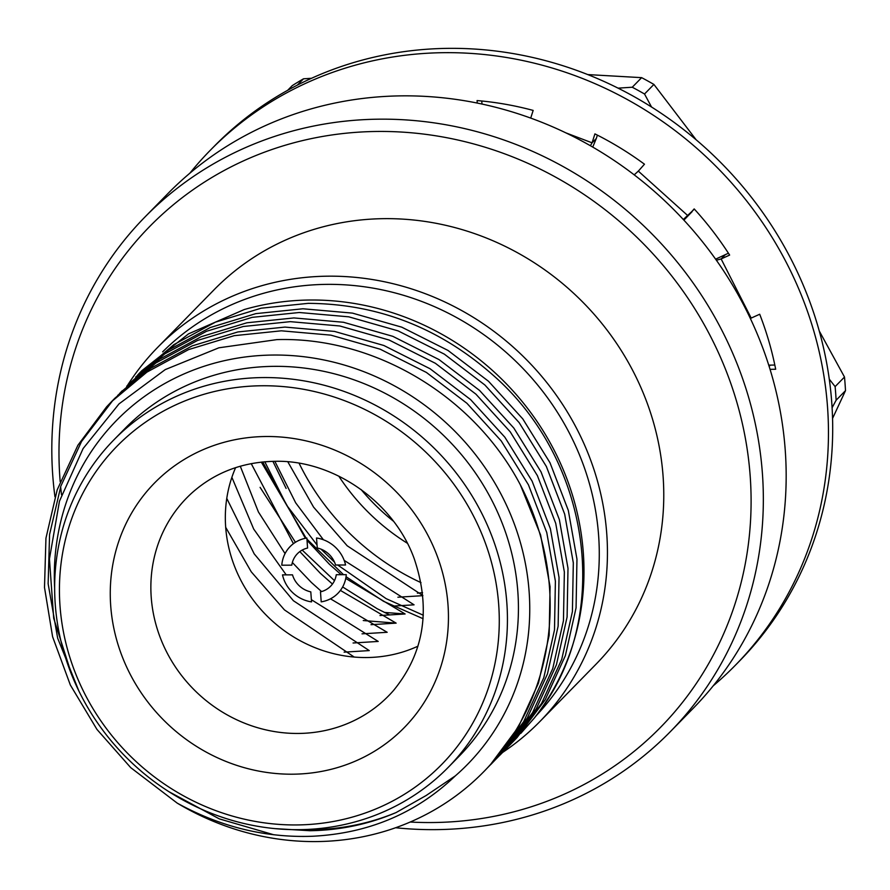<?xml version="1.0" encoding="UTF-8"?>
<svg xmlns="http://www.w3.org/2000/svg" width="890" height="890" viewBox="0 0 890 890"><rect width="100%" height="100%" fill="white"/><g stroke="black" fill="none" stroke-linecap="round" stroke-linejoin="round"><path stroke-width="1.33" d="M54.946 496.731A367.726 342.839 44.4 0 1 144.836 217.127A367.726 342.839 44.4 0 1 381.487 119.16A367.726 342.839 44.4 0 1 727.597 341.938A367.726 342.839 44.4 0 1 670.315 731.691A367.726 342.839 44.4 0 1 433.664 829.647A367.726 342.839 44.4 0 1 395.616 827.745M144.836 217.127L167.676 193.809A367.726 342.839 44.4 0 1 404.327 95.842A367.726 342.839 44.4 0 1 750.426 318.62A367.726 342.839 44.4 0 1 693.154 708.362L670.315 731.691M60.186 481.657A357.702 333.494 44.4 0 1 379.663 131.442A357.702 333.494 44.4 0 1 750.17 475.827A357.702 333.494 44.4 0 1 430.415 822.549A357.702 333.494 44.4 0 1 410.212 822.026M127.548 385.314A267.445 249.345 44.4 0 1 157.63 347.411A267.445 249.345 44.4 0 1 329.734 276.167A267.445 249.345 44.4 0 1 581.448 438.18A267.445 249.345 44.4 0 1 539.785 721.634A267.445 249.345 44.4 0 1 502.583 752.462M157.63 347.411L213.956 289.884A267.445 249.345 44.4 0 1 386.071 218.64A267.445 249.345 44.4 0 1 637.774 380.653A267.445 249.345 44.4 0 1 596.122 664.107L539.785 721.634M162.648 351.861A260.759 243.104 44.4 0 1 328.521 284.355A260.759 243.104 44.4 0 1 573.104 440.572A260.759 243.104 44.4 0 1 535.836 716.072M141.877 370.663L188.524 333.861L244.238 309.542A262.428 244.661 44.4 0 1 311.489 300.008A262.428 244.661 44.4 0 1 552.468 447.025A262.428 244.661 44.4 0 1 534.189 718.208C612.787 622.422 593.597 463.712 493.839 375.836C440.016 327.998 378.139 303.835 308.229 303.345L261.148 308.196L215.491 322.124L173.817 344.653L135.625 377.093M520.772 733.404L534.189 718.208M485.528 769.883L490.19 764.977L518.347 727.13L538.472 683.12L549.163 635.327L550.065 586.61L540.608 535.035L520.316 484.772A262.428 244.661 44.4 0 1 483.771 771.686A262.428 244.661 44.4 0 1 314.882 841.584A262.428 244.661 44.4 0 1 177.199 803.114C220.431 826.91 265.509 837.957 312.446 836.255C368.538 833.441 416.186 813.304 455.368 775.846L426.165 795.493L396.117 812.548A245.707 229.086 44.4 0 1 309.475 829.758A245.707 229.086 44.4 0 1 301.232 829.647M488.165 767.147L495.507 759.537L523.665 721.701L543.801 677.679L554.492 629.898L555.393 581.17L546.749 532.487L528.426 484.794L501.226 440.939L466.939 403.303L426.41 372.454L380.197 349.203L330.869 335.141L281.329 330.813L234.237 335.675L188.591 349.603L146.917 372.12L111.339 401.846L106.622 406.808L77.92 445.211L57.205 489.811L45.946 538.194L44.5 587.467L52.599 636.717L70.332 684.989L96.966 729.433L130.708 767.625L177.199 803.114M490.857 764.443L499.157 755.821L527.314 717.974L547.439 673.964L558.13 626.171L559.031 577.454L550.387 528.76L532.075 481.078L504.864 437.224L470.588 399.588L430.048 368.738L383.846 345.487L334.518 331.425L284.967 327.086L237.886 331.948L192.24 345.876L150.566 368.393L114.999 398.108M497.121 757.991L504.474 750.381L532.632 712.545L552.768 668.524L563.448 620.742L564.36 572.014L555.716 523.331L537.393 475.638L510.193 431.784L475.905 394.148L435.377 363.298L389.164 340.047L339.835 325.985L290.296 321.657L243.215 326.508L197.569 340.436L155.883 362.964L117.691 395.405M503.462 751.572L508.123 746.665L536.281 708.818L556.406 664.808L567.097 617.015L567.998 568.298L559.354 519.604L541.042 471.923L513.83 428.068L479.554 390.432L439.015 359.582L392.813 336.331L343.484 322.269L293.934 317.93L246.853 322.792L201.207 336.72L159.532 359.237L120.328 392.668M506.087 748.835L513.441 741.225L541.598 703.389L561.735 659.368L572.415 611.586L573.316 562.858L564.683 514.175L546.36 466.482L519.159 422.628L484.872 384.992L444.344 354.142L398.13 330.891L348.802 316.829L299.262 312.501L252.182 317.352L206.524 331.28L164.85 353.808L126.658 386.249M508.78 746.131L517.09 737.51L545.247 699.662L565.373 655.652L576.064 607.859L576.965 559.143L568.321 510.448L550.009 462.767L522.797 418.912L488.521 381.276L447.982 350.426L401.779 327.175L352.451 313.113L302.9 308.774L255.819 313.636L210.173 327.565L168.499 350.082L129.295 383.512M113.197 399.966L81.557 441.484L60.854 486.096L49.584 534.467L48.138 583.751L57.65 638.163L78.887 691.018M168.788 791.622L219.274 818.867L273.697 834.742M122.164 390.81L119.549 393.58M131.13 381.665L128.516 384.424M140.086 372.51L137.483 375.269M72.034 675.699L53.712 618.316L49.44 558.931L59.463 501.181L83.093 448.571L119.026 403.882L165.229 369.606L218.873 347.801L276.901 339.613C374.601 336.609 473.658 395.972 520.316 484.772M54.646 588.179A245.707 229.086 44.4 0 1 274.61 355.032A245.707 229.086 44.4 0 1 509.536 512.017A245.707 229.086 44.4 0 1 455.368 775.846M396.117 812.548C368.849 824.218 340.114 830.27 309.909 830.715L274.854 828.612M264.441 377.56A234.014 218.172 44.4 0 1 484.694 519.326A234.014 218.172 44.4 0 1 448.237 767.347A234.014 218.172 44.4 0 1 297.649 829.68A234.014 218.172 44.4 0 1 77.397 687.926A234.014 218.172 44.4 0 1 113.842 439.894A234.014 218.172 44.4 0 1 264.441 377.56M113.842 439.894L124.845 428.668A234.014 218.172 44.4 0 1 275.433 366.335A234.014 218.172 44.4 0 1 495.686 508.101A234.014 218.172 44.4 0 1 459.24 756.122L448.237 767.347M263.229 385.748A227.328 211.942 44.4 0 1 498.689 604.61A227.328 211.942 44.4 0 1 295.48 824.952A227.328 211.942 44.4 0 1 60.019 606.09A227.328 211.942 44.4 0 1 263.229 385.748M417.944 646.185A135.391 126.224 44.4 0 1 365.924 657.543A135.391 126.224 44.4 0 1 235.616 467.639M397.897 597.212L422.861 595.666M287.826 461.81L313.569 507.111L347.211 545.804L422.85 595.588M417.388 593.163L422.539 592.629M421.003 582.639A239.021 222.845 44.4 0 1 299.096 463.256M274.832 461.298L295.68 502.839L323.404 539.763M344.185 560.4L414.061 604.822L392.835 606.112M345.754 578.422L405.106 613.978L384.402 612.42M262.706 461.955L305.381 538.294M307.017 540.297L329.278 564.115L341.182 574.684M340.403 590.415L396.139 623.134L363.265 620.541M251.225 463.623L293.422 543.668M299.83 551.589L320.311 573.271L332.459 584.051M240.278 466.215L258.423 511.984L285.056 553.591M292.354 562.491L311.344 582.427L321.546 591.561M330.479 598.825L387.172 632.289L362.041 633.836M231.878 477.329L253.717 529.094L286.202 574.873M311.378 599.693L378.205 641.434L353.074 642.992M226.772 498.4L254.206 553.869L293.411 600.739L369.239 650.59L344.107 652.148M61.521 494.762A357.702 333.494 44.4 0 1 60.642 486.708M225.693 527.314L251.258 571.825L284.444 609.895L354.198 657.054M371.008 624.68L396.139 623.134M379.963 615.524L405.106 613.978M407.32 543.234A208.939 194.799 44.4 0 1 338.767 476.106M316.529 537.994A33.431 31.172 44.4 0 1 345.565 564.983L335.563 565.017A23.229 21.66 44.4 0 0 317.263 548.006L316.529 537.994M310.799 591.872A23.229 21.66 44.4 0 1 292.499 574.851L282.497 574.884A33.431 31.172 44.4 0 0 311.533 601.885L310.799 591.872M346.277 574.673A33.431 31.172 44.4 0 1 321.212 601.851L320.478 591.839A23.229 21.66 44.4 0 0 336.275 574.706L346.277 574.673M281.785 565.206A33.431 31.172 44.4 0 1 306.85 538.027L307.584 548.04A23.229 21.66 44.4 0 0 291.786 565.161L281.785 565.206M713.279 685.767A367.726 342.839 -135.6 0 0 735.44 665.175A367.726 342.839 -135.6 0 0 791.355 272.574A367.726 342.839 -135.6 0 0 440.461 52.733A367.726 342.839 -135.6 0 0 209.962 150.61A367.726 342.839 -135.6 0 0 189.848 173.216M735.44 665.175L739.668 660.858A367.726 342.839 -135.6 0 0 795.593 268.257A367.726 342.839 -135.6 0 0 444.689 48.416A367.726 342.839 -135.6 0 0 214.201 146.294L209.962 150.61M770.061 369.361L775.68 369.239A319.254 297.649 -135.6 0 0 759.704 314.237L751.193 318.086L721.134 258.945L729.633 255.085A319.254 297.649 -135.6 0 0 694.178 208.916L688.026 215.836L638.33 171.125L634.203 174.852M694.367 209.128L683.32 219.507M715.616 259.168L725.361 254.629L721.134 258.945L716.372 260.236M751.193 318.086L750.303 318.353M725.361 254.629L728.432 253.227M692.097 211.675L683.887 220.13M638.33 171.125L644.471 164.205A319.254 297.649 -135.6 0 0 594.921 133.889L592.073 142.823L596.3 138.506L592.74 147.084M597.379 135.124L596.3 138.506M565.795 132.833L592.073 142.823L590.381 145.726M530.707 118.092L533.166 110.416A319.254 297.649 -135.6 0 0 477.073 100.57L477.296 103.073M481.735 101.004L482.013 104.063M769.138 366.368L770.34 365.123L768.738 365.111M770.34 365.123L774.823 365.034M389.598 614.901L377.137 608.704L342.65 586.944M334.484 580.647L302.188 550.076M295.447 542.277L260.103 487.364M651.536 107.011L644.527 94.006A362.72 338.167 -135.6 0 0 638.419 90.558A362.72 338.167 -135.6 0 0 632.256 87.231L618.072 88.143M832.094 407.742L836.122 400.222A362.72 338.167 -135.6 0 0 835.12 386.616L829.28 379.162M287.693 90.279L292.232 85.651A362.72 338.167 44.4 0 1 303.501 78.809L311.522 78.287M819.234 330.935L844.499 377.037A362.72 338.167 44.4 0 1 845.5 390.643L832.562 418.422M587.756 74.582L641.634 77.653A362.72 338.167 44.4 0 1 653.905 84.428L696.114 139.752M261.315 462.099L306.104 538.15M306.928 539.129L343.495 574.684M346.054 576.709L383.557 601.317L423.084 618.717M272.896 461.332L286.102 488.421M423.306 615.224L386.149 598.659L337.711 565.005M334.54 562.202L321.001 549.141M317.029 544.936L286.702 505.309L264.797 461.765M836.122 400.222L845.5 390.643M844.499 377.037L835.12 386.616M644.527 94.006L653.905 84.428M641.634 77.653L632.256 87.231M297.282 85.162L303.501 78.809M393.68 690.306A141.354 131.787 44.4 0 1 297.649 733.46A141.354 131.787 44.4 0 1 162.959 644.215A141.354 131.787 44.4 0 1 192.018 492.826C215.069 472.334 242.903 461.821 275.522 461.298C333.583 460.008 393.814 501.927 414.217 558.709C431.149 608.894 424.308 652.759 393.68 690.306M266.956 436.501A174.785 162.948 44.4 0 1 447.993 604.777A174.785 162.948 44.4 0 1 291.753 774.2A174.785 162.948 44.4 0 1 110.716 605.923A174.785 162.948 44.4 0 1 266.956 436.501M361.095 489.533A208.939 194.799 -135.6 0 0 393.425 521.195M483.771 771.686L485.517 769.894M499.813 755.287L503.451 751.583M111.361 401.824L115.01 398.097M138.262 374.356L141.899 370.629M638.62 170.791L636.75 172.549"/></g></svg>
